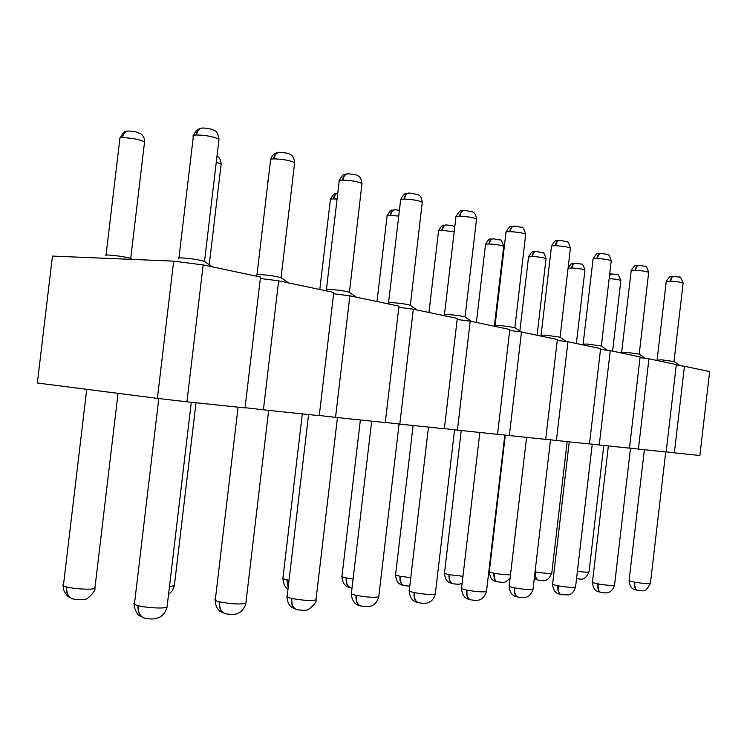 <?xml version="1.0" encoding="UTF-8"?>
<svg xmlns="http://www.w3.org/2000/svg" width="747" height="747" viewBox="0 0 747 747"><rect width="100%" height="100%" fill="white"/><g stroke="black" fill="none" stroke-linecap="round" stroke-linejoin="round"><path stroke-width="1.12" d="M173.668 261.133L52.458 256.09L37.35 383.006L157.393 398.384L173.668 261.133L203.156 264.933L260.516 277.016L245.044 407.899L186.946 401.811L203.156 264.933M157.393 398.384L186.946 401.811M245.072 407.694L263.402 409.814L278.64 280.825L333.788 292.441L319.258 415.668L263.402 409.814M260.348 278.482L278.64 280.825M319.277 415.481L335.534 417.368L349.867 295.821L398.963 306.158L385.265 422.578L335.534 417.368M333.638 293.748L349.867 295.821M385.284 422.41L399.804 424.1L413.315 309.183L457.295 318.437L444.344 428.759L399.804 424.1M398.823 307.334L413.315 309.183M444.362 428.61L457.407 430.123L470.199 321.154L509.827 329.502L497.539 434.324L457.407 430.123M457.173 319.501L470.199 321.154M497.558 434.194L509.342 435.566L521.481 331.957L557.374 339.512L545.683 439.367L509.342 435.566M509.715 330.463L521.481 331.957M545.702 439.245L556.403 440.487L567.953 341.734L600.616 348.616L589.476 443.951L556.403 440.487M557.271 340.389L567.953 341.734M589.486 443.839L599.243 444.979L610.262 350.642L640.104 356.926L629.469 448.135L599.243 444.979M600.523 349.419L610.262 350.642M629.478 448.032L638.414 449.078L648.947 358.793L676.324 364.555L666.137 451.982L638.414 449.078M640.02 357.673L648.947 358.793M666.147 451.879L674.354 452.841L684.439 366.263L709.65 371.567L699.874 455.511L674.354 452.841M676.24 365.236L684.439 366.263M612.605 351.137L620.86 280.517C618.946 275.466 617.704 273.542 617.125 274.756L611.812 273.916L609.505 275.494M609.58 274.868L611.522 273.897M576.357 343.508L584.948 270.05C583.398 265.232 582.184 263.261 581.306 264.139L575.498 263.168C573.733 263.149 572.585 264.765 572.043 267.996C578.58 268.406 582.884 269.097 584.966 270.069L584.92 270.33M568.028 268.304L571.623 267.986C572.137 264.877 573.332 263.261 575.181 263.14M551.818 572.874L551.809 573.182C549.129 573.687 543.713 573.266 535.562 571.931C535.216 576.563 536.15 579.317 538.382 580.186L538.279 580.167C535.916 579.27 534.908 576.507 535.244 571.866L535.067 571.838M567.169 441.617L551.781 573.192C547.149 582.987 543.9 580.587 538.382 580.186L538.512 580.204M537.074 335.235L546.038 258.714C544.46 253.728 543.209 251.674 542.266 252.551L536.141 251.506C534.226 251.487 532.984 253.149 532.415 256.51C539.222 256.912 543.769 257.659 546.048 258.733L545.992 259.041M519.856 331.042L528.521 257.108L531.985 256.501C532.536 253.289 533.797 251.618 535.776 251.487M497.511 581.866L497.278 581.829C494.719 580.877 493.627 577.991 493.963 573.192C490.331 572.454 488.771 571.875 489.294 571.455M510.49 574.751C506.475 574.929 501.069 574.434 494.29 573.257C493.935 578.066 494.962 580.923 497.381 581.848C503.982 582.128 503.674 584.201 510.098 578.131M493.328 238.835C491.255 238.797 489.911 240.515 489.313 244.017C496.41 244.418 501.218 245.212 503.73 246.398L503.674 246.762M476.371 322.452L485.494 244.699C485.092 244.213 486.222 243.989 488.874 244.008C489.444 240.683 490.788 238.947 492.908 238.807M462.981 576.292L449.386 574.695C449.022 579.691 450.152 582.669 452.775 583.65L452.719 583.64M444.484 573.248C445.501 583.752 451.244 582.763 452.645 583.622C449.899 582.613 448.695 579.616 449.05 574.63C445.417 573.873 443.895 573.276 444.493 572.828L461.235 430.524M462.169 583.248C460.32 584.359 457.192 584.49 452.766 583.65L452.906 583.678M454.764 226.901C452.719 225.958 453.737 225.669 446.575 224.996C444.325 224.931 442.878 226.724 442.243 230.365L454.185 231.794M438.508 231.131C438.059 230.618 439.152 230.365 441.794 230.365C442.383 226.929 443.821 225.127 446.099 224.959M409.776 586.162L403.95 585.601C400.943 584.518 399.626 581.381 399.99 576.208C396.368 575.423 394.902 574.798 395.583 574.331M410.766 577.711L400.327 576.273C399.953 581.455 401.204 584.574 404.062 585.62L404.183 585.648M399.421 210.243L395.34 209.823C392.866 209.739 391.297 211.606 390.625 215.407L398.73 216.107M387.03 216.275C386.507 215.724 387.553 215.435 390.167 215.407C390.784 211.849 392.324 209.972 394.78 209.786M353.088 579.065L346.524 578.001C346.141 583.398 347.523 586.656 350.642 587.777L350.53 587.758C347.252 586.591 345.805 583.323 346.178 577.926C342.584 577.123 341.174 576.479 341.967 575.974M337.784 193.137C335.627 193.744 334.292 195.677 333.778 198.926L337.084 199.066M319.8 289.491L330.361 199.925C329.744 199.318 330.744 198.991 333.321 198.935C333.872 195.527 335.366 193.585 337.784 193.1M288.202 587.394L286.895 579.831C283.337 579 282.011 578.327 282.917 577.795M289.042 580.26L287.24 579.905L288.239 587.039M130.725 258.434L144.563 141.846C144.731 138.625 143.517 135.991 140.94 133.956L135.721 131.855L129.334 131.07C125.636 130.865 123.348 133.059 122.471 137.672C131.939 137.98 139.306 139.372 144.582 141.855L144.442 142.92M106.046 255.072L119.819 139.119C118.894 138.335 119.623 137.868 121.994 137.7C122.713 133.62 124.749 131.388 128.11 131.024M72.842 598.898C68.126 597.264 65.979 593.267 66.38 586.899C63.075 585.993 62.104 585.228 63.467 584.584M95.018 587.226L94.934 588.421C92.133 589.915 74.523 589.038 66.735 586.993C66.334 593.417 68.444 597.413 73.085 598.954C73.393 599.346 82.441 600.308 84.85 599.206C86.335 600.793 96.503 590.41 94.878 588.44L118.035 393.342M132.079 259.405L130.66 258.406C125.16 256.837 117.783 255.717 108.53 255.035C105.859 254.942 104.991 255.129 105.915 255.586M673.859 276.325C672.281 276.334 671.236 277.94 670.713 281.152C677.165 281.563 681.311 282.207 683.15 283.104C681.18 277.921 679.901 275.951 679.284 277.174L673.859 276.325M666.231 281.628L670.274 281.133C670.787 278.024 671.889 276.418 673.579 276.306M637.266 590.317L637.144 590.298C635.043 589.458 634.166 586.731 634.52 582.118C630.533 581.343 628.731 580.755 629.105 580.335L644.372 449.703M650.441 583.155L650.432 583.416C648.06 583.902 642.859 583.491 634.847 582.184C634.483 586.787 635.286 589.504 637.247 590.317L637.368 590.335M680.256 365.741L673.981 361.511L661.543 359.811L655.959 360.269M639.208 354.134L648.676 272.403C647.07 267.445 645.81 265.418 644.894 266.315L638.984 265.334C637.284 265.334 636.155 266.996 635.613 270.33C642.317 270.741 646.678 271.432 648.685 272.422L648.639 272.683M621.672 352.164L631.159 270.9C630.87 270.442 632.205 270.255 635.165 270.321C635.688 267.099 636.864 265.437 638.666 265.316M614.576 584.882L614.566 585.19C611.961 585.732 606.489 585.303 598.151 583.921C597.777 588.701 598.655 591.521 600.784 592.38L600.681 592.362C598.403 591.475 597.451 588.636 597.805 583.855C593.79 583.062 592.007 582.445 592.455 582.006L608.366 445.931M630.524 448.153L614.538 585.209C611.914 593.716 605.957 593.435 600.784 592.38L600.905 592.408M645.445 358.355L639.124 354.069L626.042 352.276L620.43 352.789M601.354 346.057L611.223 260.787C609.608 255.661 608.301 253.55 607.33 254.447L601.083 253.392C599.234 253.373 598.02 255.1 597.451 258.565C604.435 258.976 609.038 259.713 611.242 260.806L611.186 261.123M583.136 343.984L593.043 259.218C592.698 258.733 594.024 258.518 596.993 258.555C597.544 255.231 598.786 253.504 600.728 253.373M575.592 586.75L575.582 587.114C572.716 587.712 566.936 587.273 558.242 585.816C557.86 590.774 558.831 593.716 561.146 594.631L561.034 594.612C558.569 593.66 557.523 590.709 557.897 585.751C553.854 584.92 552.098 584.275 552.612 583.818M592.25 444.166L575.545 587.133C573.967 591.848 571.558 594.435 568.318 594.892L561.268 594.659M607.61 350.315L601.251 345.992L587.45 344.078L583.099 344.143M560.073 337.261L570.391 248.125C568.784 242.84 567.44 240.637 566.357 241.505L559.736 240.366C557.729 240.329 556.422 242.121 555.815 245.735C563.107 246.137 567.972 246.94 570.409 248.144L570.344 248.518M541.099 335.058L551.473 246.482C551.071 245.95 552.369 245.707 555.338 245.726C555.917 242.28 557.243 240.487 559.335 240.338M533.087 588.785L533.069 589.206C529.894 589.878 523.778 589.43 514.692 587.88C514.309 593.043 515.374 596.106 517.904 597.077L517.783 597.058C515.103 596.05 513.964 592.969 514.338 587.805C510.285 586.955 508.558 586.283 509.165 585.788M550.52 439.806L533.031 589.234C531.397 594.07 528.932 596.769 525.627 597.32C524.357 597.787 521.779 597.703 517.895 597.077L518.016 597.105M566.329 341.528L559.942 337.177L545.347 335.132L541.061 335.254M514.888 327.634L525.692 234.269C524.086 228.806 522.685 226.49 521.49 227.321L514.468 226.098C512.274 226.042 510.845 227.9 510.21 231.673C517.83 232.065 523.003 232.933 525.711 234.287L525.636 234.735M505.943 232.513C505.486 231.953 506.746 231.673 509.725 231.673C510.322 228.096 511.751 226.229 513.992 226.07M486.549 590.989L486.521 591.503C482.992 592.25 476.474 591.792 466.978 590.139C466.586 595.518 467.762 598.721 470.526 599.757L470.405 599.738C467.491 598.655 466.231 595.434 466.614 590.065C462.552 589.187 460.88 588.487 461.581 587.954L479.854 432.476M504.823 435.034L486.484 591.521C482.861 601.251 477.622 601.046 470.526 599.757L470.638 599.785M521.107 331.911L514.73 327.531L499.22 325.328L495.028 325.505M465.045 316.933L476.539 219.03C475.447 211.821 472.86 212.372 472.16 211.737L464.671 210.411C462.262 210.327 460.712 212.26 460.031 216.21C468.024 216.593 473.533 217.536 476.558 219.048L476.474 219.581M444.474 314.524L455.903 217.19C455.362 216.565 456.576 216.238 459.545 216.21C460.171 212.503 461.693 210.561 464.12 210.374M418.329 602.689L418.283 602.68C415.099 601.522 413.707 598.151 414.099 592.558C410.047 591.643 408.422 590.905 409.244 590.345M435.37 593.407L435.342 594.014C431.383 594.855 424.427 594.397 414.473 592.632C414.062 598.235 415.379 601.587 418.413 602.708L418.507 602.726M471.572 321.443L465.017 316.924C461.795 315.981 456.286 315.187 448.48 314.552L444.409 314.795M410.346 305.383L422.251 202.204C421.177 194.752 418.441 195.191 417.694 194.528L409.645 193.071C406.994 192.969 405.294 194.976 404.575 199.113C412.951 199.477 418.852 200.513 422.27 202.222L422.176 202.867M400.579 200.215C399.962 199.552 401.13 199.178 404.071 199.122C404.725 195.275 406.368 193.249 408.992 193.034M351.361 593.725C351.968 604.407 359.055 605.63 360.642 605.929C357.169 604.687 355.628 601.148 356.03 595.303C351.996 594.369 350.455 593.594 351.398 592.987M378.85 596.059L378.813 596.797C374.331 597.74 366.87 597.273 356.412 595.387C355.992 601.232 357.458 604.762 360.801 605.966L360.866 605.976M416.929 309.94L410.094 305.206C406.471 304.141 400.569 303.282 392.39 302.628L388.468 302.955M349.428 292.422L361.968 183.529C360.997 175.844 357.785 176.021 357.468 175.545C357.094 174.938 354.115 174.368 348.513 173.818C345.572 173.668 343.713 175.769 342.938 180.12C351.753 180.457 358.102 181.605 361.996 183.547L361.875 184.332M339.147 181.372C338.428 180.643 339.521 180.232 342.425 180.13C343.106 176.143 344.881 174.023 347.728 173.762M287.081 596.825C287.25 601.615 288.8 605.126 291.732 607.358L296.606 609.543C292.777 608.198 291.069 604.472 291.479 598.366C287.483 597.385 286.045 596.573 287.137 595.919M316.074 598.982L316.028 599.878C310.929 600.952 302.871 600.476 291.862 598.45C291.442 604.566 293.076 608.273 296.774 609.58C295.7 609.673 304.841 610.673 305.383 610.131C307.026 611.849 317.475 602.736 315.972 599.906L337.457 417.573M356.254 297.166L349.11 292.198C345.011 290.985 338.652 290.051 330.053 289.388C326.831 289.229 325.589 289.369 326.336 289.799M281.068 277.707L294.654 162.669C293.692 154.732 290.35 154.741 289.901 154.209C289.528 153.537 286.297 152.902 280.209 152.295C276.932 152.108 274.877 154.302 274.037 158.878C283.337 159.195 290.209 160.465 294.673 162.687L294.542 163.649M257.015 274.625L270.526 160.334C269.667 159.522 270.675 159.046 273.523 158.896C274.233 154.76 276.138 152.547 279.238 152.239M215.229 600.308C215.463 605.453 217.088 609.122 220.104 611.326L225.015 613.567C220.785 612.11 218.871 608.179 219.291 601.783C215.369 600.765 214.044 599.916 215.313 599.215M245.978 602.222L245.912 603.305C240.048 604.547 231.299 604.062 219.683 601.877C219.254 608.282 221.084 612.204 225.202 613.614M288.491 282.898L281.003 277.679C276.315 276.287 269.434 275.26 260.358 274.588C257.192 274.448 256.044 274.625 256.903 275.101M204.529 261.394L218.992 139.241C217.312 129.38 214.053 130.977 213.128 129.857C212.437 128.988 202.166 127.681 203.371 128.082C199.701 127.858 197.413 130.155 196.517 134.983C206.34 135.254 213.838 136.682 219.02 139.259L218.852 140.427M193.305 136.636C192.324 135.749 193.221 135.207 195.994 135.011C196.732 130.725 198.786 128.4 202.157 128.026M144.395 618.086C139.717 616.452 137.597 612.297 138.027 605.63C134.199 604.584 133.022 603.679 134.507 602.922M167.188 605.836L167.104 607.162C164.247 608.777 146.757 607.918 138.428 605.733C137.98 612.465 140.053 616.602 144.647 618.152C144.05 618.292 151.529 619.366 154.694 618.805L159.466 617.349C163.107 615.388 165.629 612.008 167.029 607.19L191.297 402.269M212.335 266.866L204.454 261.357C199.029 259.751 191.521 258.602 181.941 257.92C178.85 257.818 177.805 258.032 178.804 258.555M609.141 278.612C615.248 279.051 619.16 279.695 620.869 280.527L620.832 280.76M589.047 571.67L589.047 571.931C587.618 572.342 583.734 572.137 577.394 571.315M267.641 181.801L268.089 180.942M217.564 580.68L217.573 579.812M216.256 162.332L221.159 164.135L221.037 165.012M174.462 584.798L174.396 585.788L169.494 586.414M122.471 137.672L121.994 137.7M555.815 245.735L555.338 245.726M510.21 231.673L509.725 231.673M460.031 216.21L459.545 216.21M404.575 199.113L404.071 199.122M342.938 180.12L342.425 180.13M274.037 158.878L273.523 158.896M196.517 134.983L195.994 135.011M611.167 273.897L609.683 273.99M576.535 578.71C581.446 578.972 584.621 581.343 589.019 571.941L603.791 445.455M574.77 263.149C572.566 264.69 573.201 259.909 568.112 268.238M538.27 580.167L534.273 578.626M535.3 251.506C533.097 253.074 533.685 248.284 528.559 256.781M497.259 581.82C495.896 580.839 490.424 582.324 489.285 571.819M505.308 435.09L489.322 571.446M493.319 238.835L499.799 239.946C500.817 239.077 502.124 241.225 503.711 246.389L494.402 325.767M492.348 238.835C490.135 240.422 490.639 235.716 485.55 244.306M445.417 225.015C443.242 226.621 443.727 221.952 438.592 230.692M403.931 585.592C402.53 584.91 396.461 585.303 395.565 574.826M413.119 425.491L395.63 574.312M428.965 312.479L438.526 231.14M393.921 209.879C391.848 211.438 392.1 207.05 387.114 215.752M350.502 587.749C349.213 587.282 342.658 586.974 341.93 576.563M350.642 587.777L352.033 588.029M360.381 419.973L342.005 575.956M377.002 301.536L387.049 216.285M337.14 193.23C335.254 194.696 335.179 190.737 330.454 199.29M288.043 588.729C285.279 587.749 283.561 584.341 282.88 578.495M302.302 413.894L282.964 577.776M268.266 179.429L267.762 181.054M217.47 581.455L217.517 580.643M216.985 156.207C217.032 156.282 220.776 157.496 221.14 164.125L209.235 264.699M168.542 594.425L172.37 590.718L174.34 585.807L196.013 402.764M125.524 131.761C124.786 130.865 122.938 132.957 119.987 138.018M72.45 598.786L67.809 596.414C64.121 592.016 62.645 588.477 63.364 585.788M86.727 389.336L63.523 584.565M673.234 276.315C671.067 277.837 671.506 272.935 666.268 281.395M637.135 590.298C635.548 589.243 630.319 590.886 629.105 580.606M637.247 590.317C643.886 590.121 644.512 594.042 650.413 583.435L665.736 451.935M657.136 359.68L666.24 281.647M673.99 361.52L683.131 283.094M638.274 265.325C636.164 266.884 636.453 261.945 631.196 270.61M600.663 592.362C599.085 591.353 593.576 592.763 592.446 582.315M600.271 253.382C597.805 255.063 598.534 249.974 593.09 258.882M561.025 594.603C559.475 593.762 553.602 594.64 552.603 584.182M569.251 441.832L552.649 583.799M558.793 240.366C556.356 242.065 556.954 237.023 551.529 246.08M517.764 597.049C516.242 596.321 510.005 596.75 509.146 586.227M526.579 437.368L509.202 585.769M513.348 226.117C511.004 227.807 511.378 222.895 506.027 232.056M470.386 599.729C468.873 599.178 462.29 598.982 461.553 588.468M495.084 325.281L505.962 232.532M463.317 210.458C460.992 212.139 461.235 207.433 455.987 216.621M418.264 602.68C416.77 602.175 409.944 601.765 409.207 590.961M418.404 602.708C422.942 603.511 426.135 603.511 428.012 602.717C431.645 601.503 434.072 598.618 435.296 594.042L454.578 429.796M428.47 427.097L409.291 590.317M407.955 193.165C405.752 194.799 405.752 190.448 400.7 199.552M360.792 605.966C365.694 606.797 369.018 606.825 370.783 606.05C374.424 605.163 377.086 602.091 378.757 596.825L399.085 424.016M371.679 421.149L351.454 592.959M388.552 302.638L400.597 200.233M346.356 173.995C344.414 175.526 344.124 171.623 339.287 180.569M308.586 414.548L287.193 595.901M326.43 289.416L339.166 181.39M277.398 152.64C274.224 153.228 271.983 155.46 270.675 159.335M225.192 613.614C224.315 613.689 232.719 614.884 235.268 614.081C236.827 614.323 244.082 611.233 245.847 603.333L268.64 410.364M238.078 407.171L215.379 599.187M199.692 128.717C198.87 129.586 196.937 127.868 193.52 135.422M144.022 617.984L139.278 615.621C137.625 615.799 133.022 606.032 134.395 604.267M158.803 398.553L134.572 602.894M178.944 257.986L193.324 136.645"/></g></svg>
